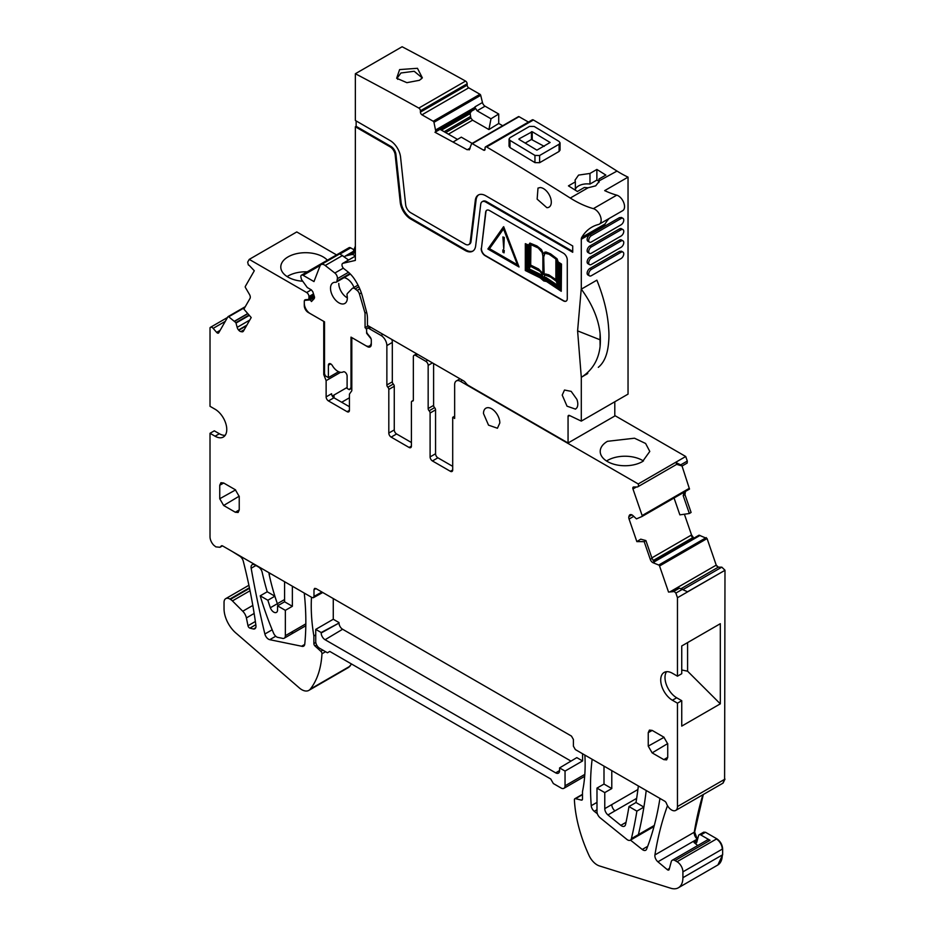 <?xml version="1.0" encoding="UTF-8"?>
<svg xmlns="http://www.w3.org/2000/svg" width="935" height="935" viewBox="0 0 935 935"><rect width="100%" height="100%" fill="white"/><g stroke="black" fill="none" stroke-linecap="round" stroke-linejoin="round"><path stroke-width="1.4" d="M351.805 388.177L349.269 389.65L351.805 386.716M371.242 344.957L369.617 345.903A8.263 4.768 -120 0 1 365.854 345.705L350.999 337.126L350.999 387.183M349.269 389.65L347.107 388.399L347.107 376.069A3.308 1.905 -120 0 0 344.77 372.013A3.331 1.928 -120 0 0 343.238 371.896A11.021 6.358 -120 0 1 332.381 365.62A3.331 1.928 -120 0 0 330.85 363.972A3.308 1.905 -120 0 0 329.085 363.738A3.308 1.905 -120 0 0 328.395 365.258L328.395 377.6L325.298 375.812L324.515 373.603L324.515 321.827L310.151 313.541A8.263 4.768 -120 0 1 304.307 303.419L304.307 300.976M369.617 345.903A8.263 4.768 -120 0 0 371.288 342.888M366.637 331.668L366.637 333.292L371.066 338.809M366.613 330.055A2.209 1.274 -120 0 0 365.082 327.706L365.024 313.143L366.637 312.22M361.331 292.854L359.437 293.952L365.024 313.143M359.437 293.952A4.406 2.548 -120 0 0 357.088 290.399L355.195 288.915A4.406 2.548 -120 0 0 352.448 288.331A4.406 2.548 -120 0 0 352.109 288.588L347.446 293.45A3.308 1.905 -120 0 0 347.084 295.472A11.898 6.872 -120 0 1 344.875 303.431A11.898 6.872 -120 0 1 342.268 303.98A11.898 6.872 -120 0 1 331.972 294.583A11.898 6.872 -120 0 1 332.977 282.826A11.898 6.872 -120 0 1 335.583 282.288A3.308 1.905 -120 0 0 336.308 282.136A3.308 1.905 -120 0 0 336.951 281.096L337.371 278.688A4.406 2.548 -120 0 0 334.847 273.032L325.205 265.505A6.615 3.822 -120 0 0 321.091 264.617A6.615 3.822 -120 0 0 320.004 265.961L313.985 281.575L303.139 275.311A3.308 1.905 -120 0 0 301.491 275.147A3.308 1.905 -120 0 0 300.801 276.655L301.467 279.471L307.288 287.536L311.402 289.908L312.828 291.778L314.44 296.816L314.3 298.51L311.46 301.549L310.268 299.901L304.471 300.416M328.395 377.6L338.587 371.709M340.246 253.888L350.672 247.869A3.308 1.905 -120 0 0 349.012 247.705L301.491 275.147M350.672 247.869L353.968 249.774M368.238 325.824L365.024 327.682M321.091 264.617L339.744 253.852L348.58 260M310.268 299.901L314.569 297.412M355.358 246.139L353.337 251.41M432.438 460.955L437.896 457.811A3.308 1.905 60 0 1 435.558 453.755L435.558 409.869A2.209 1.274 -120 0 0 434.588 407.637A2.209 1.274 -120 0 1 433.606 405.404L428.16 408.548A2.209 1.274 -120 0 0 429.13 410.781A2.209 1.274 60 0 1 430.1 413.013L430.1 456.911A3.308 1.905 60 0 0 432.438 460.955L450.366 471.298A3.308 1.905 -120 0 0 452.014 471.462A3.308 1.905 -120 0 0 452.704 469.954L452.704 417.326L454.644 416.204M428.16 408.548L428.16 365.375A3.308 1.905 -120 0 0 425.822 361.319L415.689 355.475A3.308 1.905 60 0 0 414.041 355.312L416.671 353.792M413.235 400.612L412.382 401.115A2.209 1.274 60 0 0 412.896 401.01A2.209 1.274 60 0 0 413.352 400.005L413.352 356.831A3.308 1.905 60 0 1 414.041 355.312M412.382 401.115A2.209 1.274 -120 0 0 411.867 401.208A2.209 1.274 -120 0 0 411.412 402.214L411.412 446.112A3.308 1.905 -120 0 1 410.722 447.62A3.308 1.905 -120 0 1 409.074 447.456L411.412 446.112M391.835 339.452A8.263 4.768 -120 0 1 392.314 342.432L392.314 381.831A2.209 1.274 -120 0 0 393.296 384.063A2.209 1.274 60 0 1 394.266 386.284L394.266 429.925A3.308 1.905 -120 0 0 396.604 433.969L411.412 442.512M396.604 433.969L391.146 437.113L409.074 447.456M391.146 437.113A3.308 1.905 60 0 1 388.808 433.069L388.808 389.439A2.209 1.274 60 0 0 387.838 387.207A2.209 1.274 60 0 1 386.868 384.975L386.868 345.576A8.263 4.768 60 0 0 381.024 335.455L368.951 328.489A3.308 1.905 -120 0 0 367.291 328.325A3.308 1.905 -120 0 0 366.613 329.833L366.613 331.235A3.308 1.905 -120 0 0 367.291 333.538L370.12 337.044A3.308 1.905 -120 0 1 371.288 340.059L371.288 344.372A5.505 3.179 60 0 1 370.143 346.885A5.505 3.179 60 0 1 367.385 346.616L367.958 346.289M367.385 346.616L351.841 337.605M351.805 337.617L351.805 390.725L349.433 394.114L349.433 410.325L347.095 411.68A3.308 1.905 -120 0 0 348.743 411.844A3.308 1.905 -120 0 0 349.433 410.325M332.276 396.031L333.9 395.096A3.308 1.753 176.2 0 1 333.924 395.084L332.965 396.498L333.924 397.784A3.308 1.905 -120 0 1 331.586 393.728L326.128 396.884A3.308 1.905 -120 0 0 328.466 400.928L347.095 411.68M314.195 296.044L308.269 299.457L305.453 299.714A3.308 1.905 -120 0 0 304.962 299.866A3.308 1.905 -120 0 0 304.284 301.374L304.284 305.687A5.505 3.179 60 0 0 308.176 312.43L323.791 321.406M323.755 321.43L323.755 374.538L324.655 374.023M313.517 293.917L308.959 296.547A3.308 1.905 -120 0 0 306.645 292.515L249.248 259.381L296.769 231.938L336.542 254.904M306.645 292.515L311.285 289.838M327.379 260.199A24.789 14.317 0 0 0 288.05 256.891A24.789 14.317 0 0 0 280.792 267.013A24.789 14.317 0 0 0 302.741 281.236M249.248 259.381L247.67 262.116L248.324 264.874A1.099 0.631 -120 0 0 249.096 265.26L254.297 270.753L245.309 286.437A1.099 0.631 -120 0 0 245.461 287.571L249.481 294.467A3.857 2.221 60 0 1 250.019 298.417L243.883 309.111L251.211 317.549L243.427 331.119A3.857 2.221 -120 0 1 242.913 331.656A3.857 2.221 -120 0 1 241.849 331.796L240.856 331.609A3.857 2.221 -120 0 1 238.776 330.242L238.53 329.962A3.857 2.221 -120 0 1 237.163 327.355L235.889 322.645L228.713 316.766A1.099 0.631 -120 0 0 227.906 316.79L218.732 332.778A2.209 1.274 -120 0 1 218.439 333.082A2.209 1.274 -120 0 1 216.639 332.381L213.157 328.36A3.308 1.905 -120 0 0 210.457 327.32A3.308 1.905 -120 0 0 210.024 327.764L210.013 406.304L215.073 409.226A16.526 9.537 -120 0 1 225.873 423.789A16.526 9.537 -120 0 1 223.336 437.031A16.526 9.537 -120 0 1 215.073 436.213L210.013 433.291L210.013 536.748A8.263 4.768 -120 0 0 213.811 545.257L215.856 546.87L219.982 547.279L221.057 546.192A2.595 1.496 -120 0 1 221.396 545.853A2.595 1.496 -120 0 1 222.694 545.982L312.033 597.558L313.4 597.699L313.985 596.437L313.985 589.681L315.995 588.606M225.206 435.313A16.526 9.537 -120 0 1 219.363 433.746L214.302 430.825L210.013 433.291M675.748 810.411A8.263 4.768 -120 0 0 677.466 806.554L724.602 779.334L722.884 783.203L675.748 810.411A8.263 4.768 -120 0 1 671.622 810.002A8.263 4.768 -120 0 1 666.445 803.399A2.793 1.613 -120 0 0 664.692 801.166L575.364 749.59L573.412 746.212L573.412 739.468L571.472 736.09L315.925 588.559L314.581 588.407L313.985 589.681M681.744 669.974L687.587 671.201L720.312 703.845L720.312 623.703L681.744 645.968L681.744 673.714L677.466 676.18L677.466 597.734M666.562 671.692A16.526 9.537 -120 0 0 676.683 697.779L681.744 700.701L677.466 703.178L672.394 700.245A16.526 9.537 60 0 1 661.606 685.682A16.526 9.537 60 0 1 664.13 672.44A16.526 9.537 60 0 1 672.394 673.258L677.466 676.18M673.399 591.633L668.537 592.065L659.549 565.991A1.099 0.631 -120 0 0 658.731 565.032L653.144 562.776A3.857 2.221 60 0 1 650.304 559.422L652.057 558.405L654.395 562.052L653.144 562.776M673.831 591.084L675.865 593.094L677.466 597.722L724.602 570.514L687.552 591.773L679.429 588.162L673.831 591.084A1.099 0.631 -120 0 0 673.399 591.575L668.537 592.065M670.36 591.621L715.848 565.359L718.325 567.148L716.233 565.137L707.07 538.56L699.088 535.194L653.717 561.386M645.898 540.559L644.18 541.645L636.852 541.622L640.732 539.168L645.898 540.559L652.057 558.405M631.02 514.601L629.255 515.617A3.857 2.221 -120 0 1 629.909 514.776A3.857 2.221 -120 0 1 630.622 514.589L630.868 514.589A3.857 2.221 -120 0 1 632.948 515.629L636.466 518.878L641.994 516.506A1.099 0.631 -120 0 0 642.146 515.547L632.972 488.97A2.209 1.274 -120 0 1 633.264 487.077A2.209 1.274 -120 0 1 633.673 486.971L637.156 486.983A3.308 1.905 -120 0 0 637.775 486.819A3.308 1.905 -120 0 0 638.208 483.968L685.729 456.502L687.295 461.06L680.68 464.882L682.118 465.992L676.671 464.356M689.13 489.297L641.994 516.506L689.118 489.297L689.27 488.339L689.516 489.075L682.036 465.992M462.439 380.218L460.487 381.34A8.263 4.768 -120 0 0 456.362 380.931A8.263 4.768 -120 0 0 454.644 384.717L454.644 418.448L452.704 417.326M433.606 405.404L433.606 363.575M437.896 457.811L452.704 466.355M681.744 700.701L681.744 726.109L720.312 703.845M255.921 565.5L251.164 568.246A5.505 3.179 -120 0 1 252.205 564.682A5.505 3.179 -120 0 1 254.963 564.95L258.446 566.961A5.505 3.179 -120 0 1 262.174 572.325A220.356 127.23 -120 0 0 267.083 591.282A220.356 127.23 -120 0 0 267.223 591.773L260.21 595.829A220.496 127.3 -120 0 0 273.651 633.334A5.505 3.179 -120 0 0 277.438 637.308L282.171 638.266A5.505 3.179 -120 0 0 284.217 638.208A5.505 3.179 -120 0 0 285.35 635.683L285.35 610.345L292.363 606.289L292.363 586.198M315.738 634.877L313.868 635.952A165.273 95.417 -120 0 1 311.495 597.243M718.325 567.148L721.82 567.159L724.987 570.292L724.602 779.334L724.987 570.292M292.363 606.289L284.579 601.789L277.566 605.845L277.566 609.924A5.388 3.109 -120 0 1 276.444 612.39A5.388 3.109 -120 0 1 270.355 607.738A165.273 95.428 -120 0 1 267.866 600.247L260.21 595.829M285.35 610.345L277.566 605.845M316.673 645.01L314.99 645.98A2.209 1.274 -120 0 1 313.868 643.596L313.868 635.952M687.587 671.201L687.587 642.602M284.579 601.789L284.579 582.049A5.505 3.179 -120 0 0 284.567 581.699M314.99 645.98L320.845 651.298L322.856 650.129M269 572.711A5.505 3.179 -120 0 0 269.14 574.335A165.273 95.417 -120 0 0 274.726 595.7A165.273 95.417 -120 0 0 274.878 596.203L267.866 600.247M249.435 587.764L229.881 599.043A8.263 4.768 -120 0 0 225.744 598.634A8.263 4.768 -120 0 0 224.038 602.421L224.038 608.72A22.031 12.728 -120 0 0 236.625 633.638L299.773 688.312A14.329 8.275 -120 0 0 308.877 690.369A14.329 8.275 -120 0 0 310.303 689.118A110.178 63.615 -120 0 0 321.967 653.787A2.209 1.274 -120 0 0 320.845 651.298M723.082 783.074L724.987 779.112M284.579 599.534L277.368 603.694A165.273 95.428 -120 0 1 274.878 596.203L267.223 591.773M348.416 667.532L351.607 664.037M667.496 805.654A440.712 254.449 -120 0 0 654.921 854.929A5.505 3.179 -120 0 0 657.913 861.801L667.321 869.667A2.209 1.274 -120 0 0 668.759 870.017A2.209 1.274 -120 0 0 669.168 869.445L671.236 861.696A5.505 3.179 -120 0 1 672.242 860.258A5.505 3.179 -120 0 1 675 860.539L677.069 861.731L716.806 838.788L705.469 832.244L703.213 832.945M702.91 794.727A440.712 254.449 -120 0 0 694.273 832.208A5.505 3.179 -120 0 0 697.253 839.092L694.658 831.986L703.307 794.505M251.164 568.246A833.073 480.976 -120 0 0 264.874 634A5.458 3.156 -120 0 0 269.736 639.68L301.596 646.225L304.716 644.425M697.732 845.544L694.039 842.458A3.308 1.905 -120 0 0 696.201 842.973A3.308 1.905 -120 0 0 696.809 842.119L698.538 835.645A3.308 1.905 -120 0 1 699.146 834.78A3.308 1.905 -120 0 1 700.794 834.943L710.062 840.296A5.505 3.179 -120 0 0 707.304 840.016L672.242 860.258M229.881 599.043L230.419 599.358A8.263 4.768 60 0 1 232.418 600.913L242.749 611.233A8.263 4.768 60 0 1 246.396 617.93L247.997 625.737L255.36 621.483M301.596 646.225A5.505 3.179 -120 0 0 303.641 646.167A5.505 3.179 -120 0 0 304.763 644.121A259.229 149.67 -120 0 0 304.249 593.07M700.794 834.943L705.083 832.477A3.308 1.905 -120 0 0 703.436 832.314L703.634 832.22M255.722 627.701L253.467 629.01A5.505 3.179 -120 0 0 253.514 629.021A5.505 3.179 -120 0 0 254.834 628.788A5.505 3.179 -120 0 0 255.582 628.016A5.505 3.179 -120 0 0 255.921 625.468A440.712 254.449 -120 0 0 243.299 561.245A5.505 3.179 -120 0 0 239.617 556.091L232.207 551.475M582.493 794.645L575.516 798.665A2.209 1.274 -120 0 0 574.85 798.735A2.209 1.274 -120 0 0 574.394 799.857A110.178 63.615 -120 0 0 589.354 856.168A14.329 8.275 -120 0 0 599.417 865.927L670.816 888.25A22.031 12.728 -120 0 0 678.354 887.783A22.031 12.728 -120 0 0 682.912 877.696L682.912 871.852A8.263 4.768 -120 0 0 677.069 861.731M717.905 864.945L722.65 854.754L722.65 848.91C722.299 844.609 720.359 841.243 716.806 838.788M575.516 798.665L581.36 800.103A2.209 1.274 -120 0 0 582.038 800.033A2.209 1.274 -120 0 0 582.493 799.028L582.493 791.571A165.273 95.417 -120 0 0 584.866 755.083M333.269 598.575L333.269 619.262L315.738 629.384L315.738 641.527A5.505 3.179 -120 0 0 319.63 648.271L327.425 652.77L329.763 651.426L550.727 778.995L553.356 783.553L561.152 788.053A5.505 3.179 -120 0 0 563.899 788.322A5.505 3.179 -120 0 0 565.044 785.809L565.044 771.071L582.575 760.95L582.575 753.75M315.738 629.384L321.184 632.528L339.019 623.037A5.072 2.934 -120 0 0 342.619 629.255L570.993 761.102M333.269 619.262L339.019 622.581M559.586 770.545L555.694 772.871L325.088 639.727A5.505 3.179 -120 0 1 321.184 632.983L321.184 632.528M682.118 465.992L687.19 463.059L687.295 461.06M341.684 402.26L349.433 397.784M334.111 397.889L333.924 395.084L347.107 387.464M654.301 825.43L638.395 834.616A550.89 318.064 -120 0 0 643.631 808.681A550.89 318.064 -120 0 0 643.888 807.08L635.987 802.522A539.881 311.694 -120 0 0 638.36 785.961M611.782 770.615L611.782 788.556L604.77 792.599L596.986 788.1L596.986 811.568A5.505 3.179 -120 0 0 600.118 817.786L626.836 839.385A5.516 3.179 -120 0 0 630.354 840.191A5.516 3.179 -120 0 0 631.382 838.66A550.937 318.087 -120 0 0 636.875 811.136L643.888 807.08A550.89 318.064 -120 0 0 646.214 790.496M611.782 788.556L603.998 784.056L603.998 766.116M637.904 789.526L604.77 808.646L604.77 792.599M592.147 759.278A259.229 149.67 -120 0 0 591.236 805.701A5.283 3.05 -120 0 0 594.274 811.311L597.383 813.789M626.018 822.344L620.817 825.348L607.937 814.934A5.575 3.214 -120 0 1 604.77 808.646M630.482 840.121L642.24 849.471A5.505 3.179 -120 0 0 645.711 850.242A5.505 3.179 -120 0 0 646.623 849.132A394.874 227.976 -120 0 0 659.935 798.42M693.863 538.174L691.549 534.972L684.385 514.215M684.736 491.833A3.857 2.221 -120 0 0 684.56 494.872L683.204 495.667L689.352 513.514L679.874 514.858L674.053 497.993M683.204 495.667L684.233 492.032M689.352 513.514L691.094 512.438L684.958 494.65L685.484 491.307M555.694 772.871A5.505 3.179 -120 0 0 558.475 773.116A5.505 3.179 -120 0 0 559.586 770.615L559.586 767.915L576.813 757.619L582.575 760.95M643.467 460.99A24.789 14.317 0 0 0 607.481 460.417A24.789 14.317 0 0 0 606.546 460.99M620.817 825.348A5.727 3.308 -120 0 0 624.475 826.178A5.727 3.308 -120 0 0 625.562 824.518A539.962 311.752 -120 0 0 628.974 806.566L635.987 802.522M307.218 271.84A24.789 14.317 0 0 0 288.05 276A24.789 14.317 0 0 0 287.115 276.561M636.875 811.136L628.974 806.566M603.998 784.056L596.986 788.1M328.466 400.928L333.924 397.784L349.433 406.725M676.893 464.041L675.608 462.381L680.68 464.882M607.481 441.308L634.491 438.211L645.617 443.482L649.79 451.43L642.532 461.551A24.789 14.317 180 0 1 615.522 464.66A24.789 14.317 180 0 1 600.212 451.43A24.789 14.317 180 0 1 607.481 441.308M565.044 771.071L559.586 767.915M253.467 629.01L249.925 628.121A2.209 1.274 60 0 1 247.997 625.737M614.798 415.549L685.729 456.502M663.827 759.629L652.139 752.874L648.247 746.13L648.247 732.631L649.428 730.095L652.139 730.387L663.827 737.131L667.73 743.886L667.73 757.373L666.62 759.874L663.827 759.629L667.73 757.292M223.652 505.484L219.748 498.741L219.748 485.242L220.929 482.705L223.652 482.998L235.328 489.741L239.231 496.497L239.231 509.984L238.121 512.485L235.328 512.24L223.652 505.484L239.22 496.181M629.255 515.617L628.916 516.576A3.857 2.221 -120 0 0 629.068 519.054L636.852 541.622M644.18 541.645L650.304 559.422M679.429 588.162L674.369 591.084M682.492 589.272L675.865 593.094M677.466 806.554L677.466 703.178M308.959 296.547L308.959 297.949L313.891 295.098M308.269 299.457A3.308 1.905 -120 0 0 308.959 297.949M323.755 374.538L326.128 380.65L340.574 372.317M326.128 396.884L326.128 380.65M483.477 413.504L488.526 425.144L497.432 428.242L499.828 422.947A11.571 6.674 -120 0 0 494.779 411.307A11.571 6.674 -120 0 0 485.873 408.209A11.571 6.674 -120 0 0 483.477 413.504M460.487 381.34L638.208 483.944M588.068 187.783L584.317 187.503L577.398 191.488A3305.365 1908.37 -120 0 0 568.445 185.866L575.352 181.869L575.025 180.163L578.566 175.102L589.973 173.442L596.881 169.445A3305.365 1908.37 -120 0 1 605.845 175.079L598.926 179.064L599.23 181.343L595.712 185.831L588.068 187.783L570.268 198.056A3305.365 1908.37 -120 0 0 548.693 184.546L539.343 178.76A3305.365 1908.37 -120 0 0 486.644 146.97A2.209 1.274 -120 0 0 485.534 146.853A2.209 1.274 -120 0 0 485.078 147.859L485.078 149.203L483.524 150.114A2.209 1.274 -120 0 0 484.622 150.219A2.209 1.274 -120 0 0 485.078 149.203M485.534 146.853L532.272 119.855A2.209 1.274 -120 0 1 533.394 119.984A3305.365 1908.37 -120 0 1 586.081 151.762A3305.365 1908.37 -120 0 1 595.443 157.548A3305.365 1908.37 -120 0 1 617.018 171.07L599.265 180.782M598.926 182.465L598.926 179.064M598.926 181.261L596.881 180.081L589.973 184.066A12.12 7.001 0 0 0 578.566 185.925A12.12 7.001 0 0 0 575.352 189.244M559.095 151.447L539.612 162.702L534.949 162.62A3305.365 1908.37 -120 0 0 510.007 147.601L510.007 140.402L509.049 139.023L510.007 137.667L529.49 126.424L534.165 126.459A3314.189 1913.454 60 0 1 559.095 141.477L560.065 142.88L560.065 150.067L559.095 151.447L559.095 144.247L539.612 155.502L534.949 155.42L510.007 140.402M509.049 139.046L509.049 146.234L510.007 147.601M617.018 171.07A110.178 63.615 -120 0 0 628.039 177.136L604.676 190.623A110.178 63.615 -120 0 0 616.749 195.158L593.374 208.645A110.178 63.615 -120 0 1 570.268 198.056M575.352 190.202L575.352 181.869M596.881 180.081L596.881 169.445M589.973 184.066L589.973 173.442M569.614 415.549L568.059 416.449A2.209 1.274 -120 0 1 568.515 415.444A2.209 1.274 -120 0 1 569.473 415.479L581.301 421.112L628.039 394.126L628.039 177.136M614.798 401.769L614.798 416.005L568.059 442.991L468.33 385.419A5.505 3.179 -120 0 1 466.378 383.689L465.49 382.579A5.505 3.179 -120 0 0 463.55 380.861L367.443 325.368L367.443 318.391A22.031 12.728 -120 0 0 366.497 311.694L362.429 296.442A35.261 20.36 -120 0 0 354.517 279.179A22.031 12.728 -120 0 0 347.528 271.512L343.916 268.696A3.308 1.905 -120 0 1 342.093 265.797A3.308 1.905 -120 0 1 342.677 263.401A3.308 1.905 -120 0 1 342.981 263.284L355.358 260.421L355.358 126.774L390.14 146.853A7.164 4.137 -120 0 1 395.166 154.836L400.25 202.404A14.878 8.59 -120 0 0 410.675 218.989L465.209 250.475A14.878 8.59 -120 0 0 472.654 251.211A14.878 8.59 -120 0 0 475.646 245.94L480.73 204.239A7.164 4.137 -120 0 1 482.168 201.703A7.164 4.137 -120 0 1 485.756 202.053L572.723 252.275L572.723 245.975L485.756 195.766A14.878 8.59 -120 0 0 478.311 195.029A14.878 8.59 -120 0 0 475.319 200.3L476.102 199.856L471.018 241.546L470.235 241.99L475.319 200.3M502.679 125.746L498.729 123.478L498.706 114.012L485.066 106.193A3.857 2.221 -120 0 1 482.46 102.523L480.707 95.312A1.099 0.631 -120 0 0 479.959 94.271L468.716 87.82A2.209 1.274 -120 0 1 467.161 85.132L467.149 83.788A2.209 1.274 -120 0 0 465.572 81.088A3305.365 1908.37 -120 0 0 402.108 46.75L355.358 73.736A3305.365 1908.37 -120 0 1 418.822 108.074A2.209 1.274 -120 0 1 420.411 110.786L420.411 112.118A2.209 1.274 -120 0 0 421.977 114.818L433.209 121.258A1.099 0.631 -120 0 1 433.957 122.31L435.827 131.566L474.629 109.161L474.992 107.42L435.827 130.023M528.439 122.076L519.03 116.676A1.099 0.631 -120 0 0 518.294 116.875M471.018 241.546A7.164 4.137 -120 0 1 469.58 244.082L468.797 244.538A7.164 4.137 -120 0 1 465.209 244.175L410.675 212.689A7.164 4.137 -120 0 1 405.661 204.707L400.566 157.138A14.878 8.59 -120 0 0 390.14 140.566L355.358 120.486L355.358 73.736M468.797 244.538A7.164 4.137 -120 0 0 470.235 241.99M568.059 416.449L568.059 442.991M581.301 421.112L581.301 377.319L577.596 330.873L600.013 339.767L600.106 346.429C598.529 360.057 592.252 370.353 581.301 377.319L587.788 373.416A77.149 44.541 -120 0 1 585.976 374.619M616.749 195.158A8.812 5.084 -120 0 1 623.715 202.579A8.812 5.084 -120 0 1 622.71 210.655L599.335 224.143A8.812 5.084 -120 0 1 598.564 224.458A77.126 44.529 -120 0 0 591.82 227.182A77.126 44.529 -120 0 0 581.722 237.455A5.505 3.179 -120 0 0 581.301 239.243L581.301 289.16A77.161 44.553 -120 0 0 581.231 289.044L577.596 330.873M599.335 224.143A8.812 5.084 -120 0 0 600.34 216.067A8.812 5.084 -120 0 0 593.374 208.645M483.524 150.114L472.28 143.663A1.099 0.631 -120 0 0 471.544 143.861L469.148 149.951M469.826 149.074L467.231 149.764L470.153 148.081M435.827 131.566L434.974 132.256L467.231 149.764M481.233 248.348A5.505 3.179 -120 0 0 485.101 255.664L563.384 300.848A5.505 3.179 -120 0 0 566.131 301.128A5.505 3.179 -120 0 0 567.276 298.604L567.276 259.918A5.505 3.179 -120 0 0 563.384 253.175L489.508 210.527A5.505 3.179 -120 0 0 486.749 210.258A5.505 3.179 -120 0 0 485.651 212.21L481.467 248.207A5.505 3.179 -120 0 0 485.335 255.524L485.101 255.664M540.161 187.561L537.999 188.087L537.146 199.132L546.858 207.675A11.021 6.358 -120 0 0 549.02 207.161A11.021 6.358 -120 0 0 549.874 196.105A11.021 6.358 -120 0 0 540.161 187.561M576.895 399.374L571.168 391.368L564.495 390.035L562.216 395.084L567.019 406.176L575.516 409.133L576.895 407.765A11.021 6.358 -120 0 0 576.895 399.374M559.095 144.247L560.065 142.88M581.301 239.243L604.676 225.744A5.505 3.179 60 0 1 605.085 223.956A77.126 44.529 60 0 1 609.176 218.474M598.295 367.35C604.361 362.418 607.82 353.792 608.673 341.497A77.149 44.541 -120 0 0 608.662 328.594C607.727 313.494 603.8 297.353 596.869 280.173L581.301 289.16M622.955 229.589L621.401 228.689A3.857 2.221 120 0 0 619.473 228.888L589.868 245.975A3.857 2.221 120 0 0 587.344 249.376A3.857 2.221 120 0 0 587.94 252.462L589.494 253.362A3.857 2.221 120 0 0 591.423 253.175L621.027 236.076A3.857 2.221 120 0 0 623.551 232.686A3.857 2.221 120 0 0 622.955 229.589A3.857 2.221 120 0 0 621.027 229.788L591.423 246.875A3.857 2.221 120 0 0 588.91 250.276A3.857 2.221 120 0 0 589.494 253.362M621.495 217.504L619.473 217.645L589.868 234.732A3.857 2.221 120 0 0 587.344 238.133A3.857 2.221 120 0 0 587.94 241.218L589.494 242.118A3.857 2.221 120 0 0 591.423 241.931L621.027 224.832A3.857 2.221 120 0 0 623.551 221.443A3.857 2.221 120 0 0 622.955 218.346A3.857 2.221 120 0 0 621.027 218.545L591.423 235.632A3.857 2.221 120 0 0 588.91 239.033A3.857 2.221 120 0 0 589.494 242.118M589.494 275.86L587.94 274.96A3.857 2.221 120 0 1 587.344 271.863A3.857 2.221 120 0 1 589.868 268.462L619.473 251.375L621.027 252.275L591.423 269.362A3.857 2.221 120 0 0 588.91 272.763A3.857 2.221 120 0 0 589.494 275.86A3.857 2.221 120 0 0 591.423 275.661L621.027 258.574A3.857 2.221 120 0 0 623.551 255.173A3.857 2.221 120 0 0 622.955 252.088A3.857 2.221 120 0 0 621.027 252.275M621.495 251.234L619.473 251.375M622.955 240.833L621.401 239.933A3.857 2.221 120 0 0 619.473 240.131L589.868 257.219A3.857 2.221 120 0 0 587.344 260.62A3.857 2.221 120 0 0 587.94 263.705L589.494 264.605A3.857 2.221 120 0 0 591.423 264.418L621.027 247.331A3.857 2.221 120 0 0 623.551 243.93A3.857 2.221 120 0 0 622.955 240.833A3.857 2.221 120 0 0 621.027 241.031L591.423 258.118A3.857 2.221 120 0 0 588.91 261.519A3.857 2.221 120 0 0 589.494 264.605M355.358 126.774L356.142 126.33L390.923 146.409L390.14 146.853M356.142 120.931L356.142 126.33M399.619 69.587L417.454 68.302L422.363 77.862L419.453 80.293L406.877 82.666L396.65 78.259L399.619 69.587M474.992 107.42L477.072 110.797L490.992 118.792L488.911 129.556L472.584 120.194L470.866 118.044L445.668 132.583M498.706 114.012L490.992 118.792M498.729 123.478L488.911 129.556M478.72 194.819A14.878 8.59 -120 0 0 476.102 199.856M485.756 202.053L486.527 201.609L572.723 251.375M486.527 201.609A7.164 4.137 -120 0 0 482.951 201.259L482.168 201.703M395.166 154.836L395.937 154.392L401.033 201.96A14.878 8.59 -120 0 0 411.458 218.545L465.992 250.031A14.878 8.59 -120 0 0 473.028 250.966M395.937 154.392A7.164 4.137 -120 0 0 390.923 146.409M600.106 346.429A77.149 44.541 -120 0 0 600.095 333.55L600.013 339.767M600.095 333.55C598.505 318.917 592.241 304.109 581.313 289.149M453.417 141.839L461.294 137.165L472.128 143.382M434.974 132.256L440.034 129.334L457.554 139.444M470.866 118.044L470.106 113.299L471.415 111.23L474.629 109.161M486.878 210.188A5.505 3.179 -120 0 0 485.884 212.07L481.467 248.207M485.335 255.524L563.618 300.719A5.505 3.179 -120 0 0 566.248 301.058M518.972 138.894L518.972 139.35A3314.189 1913.454 60 0 1 536.889 150.149L550.131 142.494A3314.189 1913.454 60 0 0 532.214 131.706L518.972 138.894M355.358 255.185L354.669 255.594A6.615 3.822 -120 0 0 355.347 256.085L342.677 263.401M354.669 255.594A5.505 3.179 -120 0 0 351.618 254.542L346.862 255.641A28.646 16.538 -120 0 0 344.255 256.646L355.358 250.229M397.702 79.346L397.387 77.839L400.94 72.988L414.193 71.27L421.627 77.383L421.288 78.996M525.318 243.661L528.45 245.262L529.888 243.088L536.935 245.963L541.423 249.528L543.282 253.397L545.888 251.959L550.54 253.829L557.073 258.796L558.207 261.964L561.491 264.079L561.245 291.288L546.554 281.517L543.773 280.932L540.103 277.8L525.306 270.519L525.318 243.661L528.567 245.064M503.696 226.702L519.054 267.001L503.696 226.702M525.213 143.09L531.454 139.479L531.442 131.695M544.24 146.363L531.454 139.479M338.774 283.445A11.571 6.674 -120 0 0 347.341 297.833M353.991 287.442A11.571 6.674 -120 0 0 344.045 277.66M530.274 243.205L539.086 247.681L543.095 252.929M544.743 252.123L547.992 252.754L552.48 255.407L556.839 258.937L557.973 262.104L561.257 264.208L561.245 291.288M503.462 226.843L487.883 249.002L519.054 267.001M546.297 280.406L560.416 289.78L560.416 264.57L558.347 263.249L559.177 265.283L559.177 287.477L545.76 278.77L542.99 278.104L540.839 275.93L527.363 269.116L527.363 246.922L527.983 245.905L526.125 244.947L526.125 269.981L540.372 276.994L543.738 279.962L546.531 280.278L560.416 289.488M529.841 245.064L528.205 247.6L528.205 267.761L529.841 265.014L529.841 245.064M558.347 265.213L556.699 260.643L556.699 280.512L558.347 285.07L558.347 265.213M530.449 266.276L528.836 269L541.073 274.937L542.873 277.099L541.973 273.85L539.857 271.197L530.449 266.276M545.584 277.52L557.856 285.748L556.243 281.225L550.738 277.134L545.163 275.019L543.691 277.566L545.818 277.391L557.716 285.362M530.683 244.549L530.683 265.365L538.303 269.07L542.873 274.002L542.873 256.003L542.16 252.473L538.139 247.939L530.683 244.549M555.881 279.951L555.881 259.053L549.044 254.191L544.965 253.291L543.702 255.98L543.691 274.551L545.631 273.978L548.074 274.691L555.881 279.951M489.367 248.874L503.462 228.818L517.569 265.154L489.367 248.874L503.521 228.946M526.358 245.075L526.358 269.853L540.605 276.853L543.971 279.834L546.531 280.278M558.744 263.495L559.41 265.154L559.177 287.477M529.841 245.297L528.205 247.6M528.439 247.459L528.439 267.363M556.933 261.286L556.933 280.383L558.347 284.287M530.577 266.311L528.836 269M529.07 268.859L541.307 274.808L542.826 276.713M544.766 275.159L543.925 277.438L545.292 277.695M530.916 244.619L530.683 265.365M530.916 265.224L538.537 268.929L542.873 273.464M544.626 274.06L548.693 274.75L555.881 279.612M544.158 274.282L543.691 256.517M544.848 253.35L543.925 256.389M489.601 248.733L517.429 264.804M504.047 252.847L504.281 250.463L504.047 252.847L502.878 252.181L502.878 249.925L504.047 250.603M502.878 249.925L504.281 250.463M503.766 248.815L504.281 237.467L502.89 236.941L503.766 248.815L504.047 237.607L502.89 236.941M328.395 365.258L330.733 363.902M368.285 325.859L365.082 327.706M359.776 288.845L357.088 290.399M358.853 286.8L355.195 288.915M349.912 273.604L336.951 281.096M348.475 272.284L337.371 278.688M343.332 268.135L334.847 273.032M342.677 255.419L325.205 265.505M303.139 275.311L320.273 265.411M452.704 469.954L450.366 471.298M430.1 456.911L435.558 453.755M434.588 407.637L429.13 410.781M427.762 360.197L425.822 361.319M432.438 362.897L428.16 365.375M417.641 354.353L415.689 355.475M394.266 429.925L388.808 433.069M394.266 386.284L388.808 389.439M387.838 387.207L393.296 384.063M392.314 342.432L386.868 345.576M392.314 381.831L386.868 384.975M368.951 328.489L370.891 327.367M382.964 334.333L381.024 335.455M245.215 306.785L228.257 316.579M219.363 433.746L215.073 436.213M659.549 565.991L707.07 538.56M636.431 486.971L632.972 488.97M689.27 488.339L642.146 515.547M305.815 625.737L291.229 634.152A5.505 3.179 -120 0 0 292.363 631.628L285.35 635.683M292.363 631.628L305.839 623.855M724.952 570.186L721.82 567.159M717.94 567.37L680.972 588.723M721.423 567.381L683.041 589.541M313.868 643.596L315.82 642.474M278.209 605.471A5.388 3.109 -120 0 1 277.368 603.694L270.355 607.738M325.567 651.707L321.967 653.787M270.472 573.564L269.14 574.335M308.877 690.369L348.217 667.648A14.329 8.275 -120 0 0 349.655 666.398L310.303 689.118M350.041 666.176L349.655 666.398A110.178 63.615 -120 0 0 351.443 663.943M694.658 831.986L654.921 854.929M697.253 839.092L657.913 861.801M272.178 629.781L264.874 634M667.321 869.667L669.425 868.451M694.039 842.458L697.206 840.623M275.743 636.221L269.736 639.68M230.419 599.358L249.552 588.314M232.418 600.913L250.042 590.745M242.749 611.233L252.812 605.424M710.062 840.296L675 860.539M246.396 617.93L254.145 613.453M716.42 839.011A8.263 4.768 -120 0 1 722.264 849.132L682.912 871.852M682.912 877.696L722.65 854.754M678.354 887.783L717.694 865.074A22.031 12.728 -120 0 0 722.264 854.987M581.36 800.103L582.435 799.495M565.044 785.809L584.819 774.39M321.184 632.983L339.019 623.037M596.986 802.382L591.236 805.701M636.641 798.373L607.937 814.934M611.782 804.603A5.575 3.214 -120 0 0 614.949 810.89M654.009 826.528L637.366 836.135A5.505 3.179 -120 0 0 638.395 834.616L631.382 838.66M596.986 809.745L594.274 811.311M642.24 849.471L647.686 846.327M654.196 561.888L700.011 535.439L654.138 561.83M651.882 557.868L691.152 535.194A3.857 2.221 -120 0 0 692.73 537.683L693.115 537.461M692.73 537.683L653.109 560.568M325.088 639.727L342.619 629.255M249.925 628.121L255.816 624.709M706.685 538.782L706.252 537.602M648.247 732.631L652.209 730.422M648.247 746.13L664.095 737.294M652.139 752.874L667.719 743.57M219.748 498.741L235.597 489.905M235.328 512.24L239.231 509.902M219.748 485.242L223.71 483.033M675.608 462.381L638.208 483.968M631.885 514.858L628.916 516.576M633.72 516.365L629.068 519.054M705.867 537.824L658.731 565.032M672.394 700.245L676.683 697.779M313.985 596.437L321.909 592.019M221.864 545.724L221.057 546.192M225.277 321.359L213.157 328.36M220.111 330.382L216.639 332.381M244.83 307.463L228.713 316.766M247.74 313.552L234.58 321.161M247.845 313.669L234.697 321.266M249.037 315.048L235.889 322.645M249.329 315.375L236.087 323.019M249.762 320.074L237.163 327.355M246.84 325.158L238.53 329.962M246.478 325.789L238.776 330.242M244.28 329.634L240.856 331.609M243.626 330.768L241.849 331.796M430.1 413.013L435.558 409.869M533.394 119.984L486.644 146.97M539.612 155.502L539.612 162.702M534.949 155.42L534.949 162.62M355.358 256.132L342.981 263.284M465.572 81.088L418.822 108.074M467.149 83.788L420.411 110.786M467.161 85.132L420.411 112.118M468.716 87.82L421.977 114.818M479.959 94.271L433.209 121.258M480.707 95.312L433.957 122.31M475.003 107.245L435.803 129.871M482.46 102.523L474.98 106.847M485.066 106.193L477.072 110.797M472.584 120.194L448.391 134.161M519.03 116.676L472.28 143.663M465.992 250.031L465.209 250.475M410.675 218.989L411.458 218.545M401.033 201.96L400.25 202.404M605.085 223.956L581.722 237.455M471.415 111.23L440.046 129.346M435.722 131.823L474.442 109.465M589.868 245.975L591.423 246.875M619.473 228.888L621.027 229.788M589.868 234.732L591.423 235.632M619.473 217.645L621.027 218.545M589.868 268.462L591.423 269.362M589.868 257.219L591.423 258.118M619.473 240.131L621.027 241.031M470.106 113.299L441.18 130M532.237 139.479L532.214 131.706M355.358 252.38L351.618 254.542M346.862 255.641L355.358 250.732M470.036 113.661L441.46 130.152M470.317 116.641L444.183 131.73M358.011 285.117L352.448 288.331M350.344 274.025L336.308 282.136M413.317 400.367L411.867 401.208M460.02 378.815L456.362 380.931M248.909 585.263L225.744 598.634M703.436 832.314L699.146 834.78M582.493 794.329L574.85 798.735M584.679 776.331L563.899 788.322M698.983 535.217L653.694 561.362M637.366 836.135L630.354 840.191M291.229 634.152L284.217 638.208M677.384 463.959L637.775 486.819M678.728 588.185L673.621 591.13M322.739 592.498L313.412 597.699M222.448 545.853L219.994 547.279M227.509 317.468L210.457 327.32M245.274 306.692L228.047 316.638M369.921 326.806L367.291 328.325M518.481 116.618L471.743 143.616M621.401 217.446L622.955 218.346M621.401 251.188L622.955 252.088"/></g></svg>
